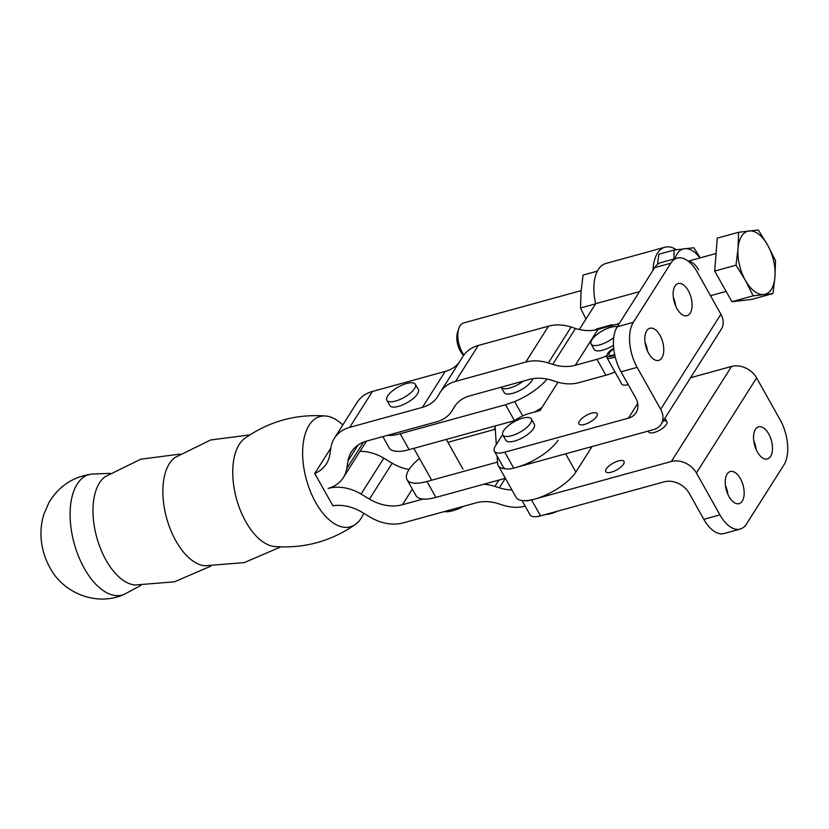 <?xml version="1.0" encoding="UTF-8"?>
<svg xmlns="http://www.w3.org/2000/svg" width="829" height="829" viewBox="0 0 829 829"><rect width="100%" height="100%" fill="white"/><g stroke="black" fill="none" stroke-linecap="round" stroke-linejoin="round"><path stroke-width="1.24" d="M628.154 384.501A10.456 3.824 150.7 0 1 627.408 384.718A10.456 3.824 150.7 0 1 621.854 384.21L606.818 357.413A10.456 3.824 150.7 0 1 606.818 355.693L607.367 354.201A9.15 3.347 150.7 0 1 613.698 348.315M591.637 413.163A10.456 3.824 150.7 0 1 597.191 413.681A10.456 3.824 150.7 0 1 593.999 419.35A10.456 3.824 150.7 0 1 584.507 424.438A10.456 3.824 150.7 0 1 578.953 423.92A10.456 3.824 150.7 0 1 582.145 418.251A10.456 3.824 150.7 0 1 591.637 413.163M648.174 431.101L648.661 431.961A10.456 3.824 -29.3 0 0 654.216 432.479A10.456 3.824 -29.3 0 0 663.708 427.391A10.456 3.824 -29.3 0 0 666.899 421.723A10.456 3.824 -29.3 0 0 663.273 420.811M611.305 472.188A10.456 3.824 -29.3 0 0 620.797 467.11A10.456 3.824 -29.3 0 0 623.988 461.442A10.456 3.824 -29.3 0 0 618.434 460.924A10.456 3.824 -29.3 0 0 608.942 466.012A10.456 3.824 -29.3 0 0 605.75 471.68A10.456 3.824 -29.3 0 0 611.305 472.188M613.729 337.641A16.342 5.979 150.7 0 1 591.108 344.056A16.342 5.979 150.7 0 1 591.927 339.755A16.342 5.979 150.7 0 1 603.802 330.118A16.342 5.979 150.7 0 1 617.294 326.647M531.327 418.977L534.301 424.282A16.342 5.979 150.7 0 1 529.316 433.142A16.342 5.979 150.7 0 1 514.477 441.09A16.342 5.979 150.7 0 1 505.794 440.282L502.82 434.976A16.342 5.979 -29.3 0 0 515.69 434.303A16.342 5.979 -29.3 0 0 530.508 423.277A16.342 5.979 -29.3 0 0 531.327 418.977A16.342 5.979 -29.3 0 0 518.457 419.65A16.342 5.979 -29.3 0 0 503.638 430.676A16.342 5.979 -29.3 0 0 502.82 434.976M661.884 357.848A16.673 8.704 -105.4 0 1 658.713 360.387A16.673 8.704 -105.4 0 1 647.076 350.107A16.673 8.704 -105.4 0 1 646.693 330.792A16.673 8.704 -105.4 0 1 649.863 328.243A16.673 8.704 -105.4 0 1 661.501 338.533A16.673 8.704 -105.4 0 1 661.884 357.848M742.276 501.12A16.673 8.704 -105.4 0 1 739.105 503.659A16.673 8.704 -105.4 0 1 727.468 493.379A16.673 8.704 -105.4 0 1 727.095 474.064A16.673 8.704 -105.4 0 1 730.266 471.514A16.673 8.704 -105.4 0 1 741.903 481.804A16.673 8.704 -105.4 0 1 742.276 501.12M690.205 313.144A16.673 8.704 -105.4 0 1 687.034 315.683A16.673 8.704 -105.4 0 1 675.397 305.393A16.673 8.704 -105.4 0 1 675.013 286.078A16.673 8.704 -105.4 0 1 678.184 283.539A16.673 8.704 -105.4 0 1 689.821 293.829A16.673 8.704 -105.4 0 1 690.205 313.144M770.597 456.416A16.673 8.704 -105.4 0 1 767.426 458.955A16.673 8.704 -105.4 0 1 755.789 448.665A16.673 8.704 -105.4 0 1 755.416 429.349A16.673 8.704 -105.4 0 1 758.587 426.811A16.673 8.704 -105.4 0 1 770.224 437.101A16.673 8.704 -105.4 0 1 770.597 456.416M756.172 449.556A16.673 8.704 74.6 0 0 753.716 440.645M675.77 306.284A16.673 8.704 74.6 0 0 673.314 297.373M727.852 494.26A16.673 8.704 74.6 0 0 725.396 485.348M647.449 350.999A16.673 8.704 74.6 0 0 644.993 342.076M502.633 434.551L495.348 446.054A19.616 7.171 -29.3 0 0 494.374 451.214A19.616 7.171 -29.3 0 0 504.788 452.178L628.423 418.158A19.616 15.109 -147.6 0 0 636.061 412.738A19.616 15.109 -147.6 0 0 635.615 397.806L621.025 371.806A33.336 17.409 -105.4 0 1 617.211 326.792L654.672 267.653A33.336 17.409 -105.4 0 1 661.014 262.565L677.138 258.13A33.336 17.409 74.6 0 0 670.796 263.207L633.335 322.346A33.336 17.409 74.6 0 0 637.149 367.361L660.682 409.288L720.888 314.243L697.365 272.316A33.336 17.409 74.6 0 0 677.138 258.13M523.887 500.654A19.616 7.171 150.7 0 0 531.586 499.939L671.355 461.484A19.616 15.109 -147.6 0 1 696.412 472.965L719.935 514.882A33.336 17.409 74.6 0 0 740.152 529.078A33.336 17.409 74.6 0 0 746.494 523.99L783.954 464.851A33.336 17.409 74.6 0 0 780.141 419.837L756.618 377.92A19.616 15.109 32.4 0 0 731.561 366.439L690.578 377.713M740.152 529.078L724.028 533.513A33.336 17.409 -105.4 0 1 703.811 519.317L689.22 493.317A19.616 15.109 -147.6 0 0 664.153 481.836L540.518 515.856A19.616 7.171 150.7 0 1 530.104 514.892L522.032 500.519M494.374 451.214L503.307 467.141A19.616 7.171 -29.3 0 0 513.721 468.105L653.48 429.64A19.616 15.109 -147.6 0 0 661.117 424.22A19.616 15.109 -147.6 0 0 660.682 409.288M720.888 314.243A19.616 15.109 32.4 0 1 721.323 329.175L661.117 424.22M612.859 325.3L612.185 324.678L598.745 328.377A9.803 3.585 -29.3 0 0 594.3 330.17M557.979 382.221L540.062 410.5L529.316 413.464A19.616 7.171 -29.3 0 0 509.7 424.624M613.481 345.247A16.342 5.979 150.7 0 1 602.766 350.159A16.342 5.979 150.7 0 1 594.092 349.361L591.108 344.056M615.004 371.993A33.336 12.186 150.7 0 1 605.906 375.236L578.932 382.656A39.222 30.227 32.4 0 1 556.394 381.744L551.99 380.335A39.222 30.227 -147.6 0 0 529.462 379.423L469.753 395.847A39.222 30.227 -147.6 0 0 454.479 406.697A39.222 30.227 -147.6 0 0 454.137 407.267L452.282 410.386A39.222 30.227 32.4 0 1 451.929 410.956A39.222 30.227 32.4 0 1 436.665 421.806L366.687 441.059A39.222 30.227 -147.6 0 0 351.413 451.909A39.222 30.227 -147.6 0 0 348.025 460.893L346.76 468.592A39.222 30.227 32.4 0 1 343.372 477.577A39.222 30.227 32.4 0 1 328.108 488.426A39.222 30.227 32.4 0 1 361.061 494.063L369.465 499.099A39.222 30.227 -147.6 0 0 402.417 504.737L423.08 499.048M646.195 345.258L645.729 345.994M330.906 447.971L314.751 473.473A39.222 30.227 -147.6 0 0 326.377 463.877A39.222 30.227 -147.6 0 0 329.766 454.893L331.03 447.194A39.222 30.227 32.4 0 1 334.419 438.209L357.164 402.303A39.222 30.227 32.4 0 1 372.428 391.454L445.194 371.433A39.222 30.227 -147.6 0 0 459.09 362.532M334.419 438.209A39.222 30.227 32.4 0 1 349.693 427.36L422.448 407.34A39.222 30.227 -147.6 0 0 437.722 396.49A39.222 30.227 -147.6 0 0 438.064 395.92L439.93 392.801A39.222 30.227 32.4 0 1 440.272 392.231L463.017 356.325A39.222 30.227 32.4 0 1 478.281 345.475L548.549 326.149A39.222 30.227 32.4 0 1 571.088 327.061L575.481 328.46A39.222 30.227 -147.6 0 0 598.02 329.382L619.273 323.528M366.459 441.121A39.222 30.227 32.4 0 1 366.117 441.67L343.372 477.577M360.014 451.308A39.222 30.227 32.4 0 1 383.806 458.157L392.21 463.193A39.222 30.227 -147.6 0 0 409.07 469.473M363.724 513.275A57.201 29.865 -105.4 0 1 361.237 518.084A57.201 29.865 -105.4 0 1 355.537 524.311A57.201 29.865 -105.4 0 1 315.673 502.457A57.201 29.865 -105.4 0 1 303.124 444.147A57.201 29.865 -105.4 0 1 325.735 416.003A57.201 29.865 -105.4 0 1 342.791 424.997M314.751 473.473L332.864 505.742A39.222 30.227 -147.6 0 1 361.931 512.198L370.335 517.234A39.222 30.227 32.4 0 0 403.288 522.871L476.053 502.851A39.222 30.227 -147.6 0 1 498.581 503.763L502.985 505.172A39.222 30.227 32.4 0 0 525.203 506.167M355.537 524.311C331.237 541.285 304.305 548.694 274.741 546.539A57.201 29.865 -105.4 0 1 245.788 521.69A57.201 29.865 -105.4 0 1 244.938 438.23C269.238 421.256 296.171 413.847 325.735 416.003M280.71 546.902L244.317 562.601L204.856 565.772A57.201 29.865 -105.4 0 1 175.903 540.912A57.201 29.865 -105.4 0 1 175.064 457.463L210.587 439.992L249.881 434.873M210.825 566.124L174.442 581.834L134.982 584.994A57.201 29.865 -105.4 0 1 106.019 560.145A57.201 29.865 -105.4 0 1 105.179 476.685L140.702 459.225L179.997 454.095M440.272 392.231A39.222 30.227 32.4 0 1 455.535 381.381L525.804 362.055A39.222 30.227 32.4 0 1 548.342 362.967L552.736 364.366A39.222 30.227 -147.6 0 0 575.274 365.288L596.973 359.32A33.336 12.186 -29.3 0 0 606.797 355.755M483.525 484.302A39.222 30.227 32.4 0 1 494.934 486.395L499.327 487.794A39.222 30.227 -147.6 0 0 511.918 489.918M463.732 506.239A22.88 8.363 150.7 0 1 444.209 511.607M415.339 384.262L418.324 389.568A16.342 5.979 150.7 0 1 417.505 393.868A16.342 5.979 150.7 0 1 402.676 404.894A16.342 5.979 150.7 0 1 389.817 405.568L386.832 400.262A16.342 5.979 150.7 0 1 387.651 395.961A16.342 5.979 150.7 0 1 402.479 384.936A16.342 5.979 150.7 0 1 415.339 384.262A16.342 5.979 150.7 0 1 414.531 388.563A16.342 5.979 150.7 0 1 399.702 399.588A16.342 5.979 150.7 0 1 386.832 400.262M532.778 378.698A16.342 5.979 150.7 0 1 512.788 393.298A16.342 5.979 150.7 0 1 504.105 392.5L501.141 387.216A16.342 5.979 150.7 0 0 509.814 387.993A16.342 5.979 150.7 0 0 523.327 381.112M382.863 436.603L389.153 447.805A37.585 13.741 -29.3 0 0 409.111 449.65L514.581 420.624M534.84 411.94A37.585 13.741 -29.3 0 0 542.021 407.412M497.493 462.085L426.976 481.483A37.585 13.741 150.7 0 1 407.018 479.639A37.585 13.741 150.7 0 1 419.495 458.447M447.992 442.458A37.585 13.741 150.7 0 1 452.624 441.007L495.276 429.267M407.018 479.639L415.951 495.566A37.585 13.741 -29.3 0 0 435.909 497.41L505.389 478.292M547.057 379.05A37.585 13.741 150.7 0 1 514.643 401.578L505.545 404.739L400.179 433.733A37.585 13.741 150.7 0 1 387.35 435.37M514.643 401.578L522.705 415.93M493.918 429.64L495.182 427.94M505.545 404.739L514.477 420.655M614.652 354.491A7.192 2.632 150.7 0 1 612.89 355.102A7.192 2.632 150.7 0 1 609.077 354.75A7.192 2.632 150.7 0 1 613.781 349.092M615.211 356.916A10.456 3.824 150.7 0 1 612.372 357.921A10.456 3.824 150.7 0 1 606.818 357.413M614.817 355.226A9.15 3.347 150.7 0 1 612.227 356.159A9.15 3.347 150.7 0 1 607.367 354.201M592.03 446.551L575.875 472.053A35.305 12.912 150.7 0 1 534.809 499.048A35.305 12.912 150.7 0 1 516.063 497.317L498.198 465.483A35.305 12.912 150.7 0 1 497.576 463.297L497.079 456.054M558.01 440.22A35.305 12.912 150.7 0 1 516.944 467.214M653.034 270.244A39.222 20.476 -105.4 0 1 664.91 247.229L605.781 263.508A39.222 20.476 74.6 0 0 595.668 303.694L639.48 291.642M664.91 247.229A39.222 20.476 -105.4 0 1 676.391 249.716M545.036 514.612A22.88 8.363 -29.3 0 0 557.803 511.099M579.316 329.507L595.668 303.694M496.302 444.541L495.058 426.002M506.022 468.81A35.305 12.912 150.7 0 1 498.198 465.483M698.671 269.902A19.616 10.238 74.6 0 0 688.464 261.363M700.225 257.86L693.8 247.747L674.06 250.037L673.925 259.011M657.47 264.43L658.858 254.213L674.06 250.037M699.945 257.933A32.683 17.067 74.6 0 0 684.661 248.69A32.683 17.067 74.6 0 0 674.91 258.741M595.574 303.849L580.507 307.984L581.056 291.735L583.067 275.073L597.377 271.135M585.948 319.041L580.507 307.984M463.929 354.988A19.616 10.238 -105.4 0 1 462.281 352.387A19.616 10.238 -105.4 0 1 458.81 328.543A19.616 10.238 -105.4 0 1 463.763 322.916L581.139 290.627M463.587 355.465A15.606 8.145 -105.4 0 1 460.344 351.144A15.606 8.145 -105.4 0 1 457.587 332.17L458.81 328.543M736.007 265.197L745.344 280.316L753.209 295.839L731.893 301.704L714.702 271.062L717.261 238.141L738.566 232.286L738.017 248.545L736.007 265.197L714.702 271.062M753.209 295.839L772.949 293.559L751.644 299.414L731.893 301.704M772.949 293.559L774.96 276.896L775.498 260.638L767.644 245.115L758.307 229.996L738.566 232.286M749.167 230.939A32.683 17.067 -105.4 0 1 767.644 245.115A32.683 17.067 -105.4 0 1 774.96 276.896A32.683 17.067 -105.4 0 1 763.81 294.492A32.683 17.067 -105.4 0 1 745.344 280.316A32.683 17.067 -105.4 0 1 738.017 248.545A32.683 17.067 -105.4 0 1 749.167 230.939M654.672 267.653L670.796 263.207M703.811 519.317L719.935 514.882M621.025 371.806L637.149 367.361M617.211 326.792L633.335 322.346M531.586 499.939L540.518 515.856M504.788 452.178L513.721 468.105M671.355 461.484L731.561 366.439M696.412 472.965L756.618 377.92M628.423 418.158L637.698 403.516M140.94 585.357L124.63 594.165A62.455 32.611 -105.4 0 1 84.34 568.445A62.455 32.611 -105.4 0 1 91.594 474.105L110.112 473.328M596.973 359.32L605.906 375.236M575.481 328.46L552.736 364.366M571.088 327.061L548.342 362.967M598.02 329.382L575.274 365.288M454.841 406.148L454.137 407.267M455.805 404.832L452.282 410.386M358.097 445.007L348.025 460.893M363.537 442.106L346.76 468.592M383.806 458.157L361.061 494.063M392.21 463.193L369.465 499.099M412.324 489.1L402.417 504.737M498.944 480.064L494.934 486.395M505.348 478.302L499.327 487.794M372.428 391.454L349.693 427.36M445.194 371.433L422.448 407.34M478.281 345.475L455.535 381.381M548.549 326.149L525.804 362.055M426.976 481.483L435.909 497.41M400.179 433.733L409.111 449.65M575.875 472.053L565.637 453.815M124.63 594.165C97.553 606.963 63.263 593.533 49.906 567.585C45.388 559.471 42.569 550.788 41.45 541.555C40.32 532.322 41.118 523.244 43.844 514.332L48.973 502.529C58.672 486.312 72.869 476.841 91.594 474.105M451.929 410.956L455.857 404.749M431.691 480.188L413.826 448.354M462.986 469.173L446.292 439.422M666.899 421.723L664.931 418.21M688.205 261.166L716.069 253.498M710.484 295.715L726.121 291.414"/></g></svg>
